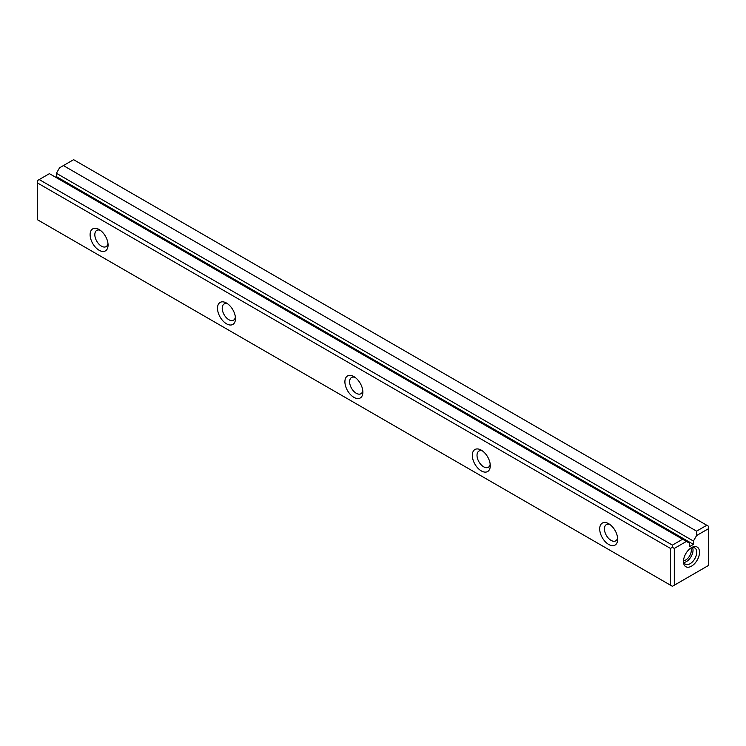 <?xml version="1.0" encoding="UTF-8"?>
<svg xmlns="http://www.w3.org/2000/svg" width="746" height="746" viewBox="0 0 746 746"><rect width="100%" height="100%" fill="white"/><g stroke="black" fill="none" stroke-linecap="round" stroke-linejoin="round"><path stroke-width="1.12" d="M39.212 179.553L672.388 545.112L682.599 539.218L49.422 173.659L37.3 180.653L37.3 219.641L670.477 585.2L670.477 548.422L37.3 182.863M682.599 539.218L686.423 541.428L674.3 548.422L674.3 585.2L708.7 565.347L708.7 528.569L696.577 535.563L696.577 531.152L63.401 165.584L59.577 167.794L56.407 173.277L56.407 176.606L55.474 177.147M696.577 531.152L706.788 525.259L73.612 159.691L63.401 165.584M686.423 541.428L689.593 543.256L689.593 546.585L693.416 544.384L693.416 541.046L696.577 535.563M691.505 547.62L691.505 547.62A11.349 6.555 120 0 0 683.476 561.514A11.349 6.555 120 0 0 691.505 566.149A11.349 6.555 120 0 0 699.524 552.254A11.349 6.555 120 0 0 691.505 547.62M99.087 250.236A12.701 7.329 60 0 1 90.107 234.682A12.701 7.329 60 0 1 99.087 229.498A12.701 7.329 60 0 1 108.067 245.052A12.701 7.329 60 0 1 99.087 250.236M353.893 397.348A12.701 7.329 60 0 1 344.904 381.793A12.701 7.329 60 0 1 353.893 376.599A12.701 7.329 60 0 1 362.873 392.163A12.701 7.329 60 0 1 353.893 397.348M226.486 323.792A12.701 7.329 60 0 1 217.506 308.238A12.701 7.329 60 0 1 226.486 303.053A12.701 7.329 60 0 1 235.475 318.607A12.701 7.329 60 0 1 226.486 323.792M481.291 470.903A12.701 7.329 60 0 1 472.311 455.34A12.701 7.329 60 0 1 481.291 450.155A12.701 7.329 60 0 1 490.271 465.718A12.701 7.329 60 0 1 481.291 470.903M608.689 544.459A12.701 7.329 60 0 1 599.709 528.895A12.701 7.329 60 0 1 608.689 523.711A12.701 7.329 60 0 1 617.669 539.265A12.701 7.329 60 0 1 608.689 544.459M56.407 173.277L693.416 541.046M100.356 230.337A9.372 5.409 -120 0 0 96.766 230.393A9.372 5.409 -120 0 0 95.329 237.899A9.372 5.409 -120 0 0 101.447 246.152A9.372 5.409 -120 0 0 106.128 246.618A9.372 5.409 -120 0 0 107.983 243.532M227.754 303.883A9.372 5.409 -120 0 0 224.164 303.948A9.372 5.409 -120 0 0 222.728 311.455A9.372 5.409 -120 0 0 228.845 319.708A9.372 5.409 -120 0 0 233.535 320.174A9.372 5.409 -120 0 0 235.382 317.087M355.161 377.439A9.372 5.409 -120 0 0 351.562 377.504A9.372 5.409 -120 0 0 350.126 385.011A9.372 5.409 -120 0 0 356.243 393.263A9.372 5.409 -120 0 0 360.933 393.729A9.372 5.409 -120 0 0 362.78 390.643M482.559 450.994A9.372 5.409 -120 0 0 478.96 451.05A9.372 5.409 -120 0 0 477.524 458.566A9.372 5.409 -120 0 0 483.65 466.819A9.372 5.409 -120 0 0 488.332 467.285A9.372 5.409 -120 0 0 490.178 464.199M609.958 524.55A9.372 5.409 -120 0 0 606.367 524.606A9.372 5.409 -120 0 0 604.931 532.112A9.372 5.409 -120 0 0 611.049 540.374A9.372 5.409 -120 0 0 615.73 540.841A9.372 5.409 -120 0 0 617.585 537.754M690.824 548.049A7.842 4.523 -60 0 1 689.677 555.826A7.842 4.523 -60 0 1 683.513 560.712M683.951 562.465A9.372 5.409 120 0 0 691.085 556.647A9.372 5.409 120 0 0 692.558 547.555M683.504 560.647A9.372 5.409 120 0 0 685.415 564.19A9.372 5.409 120 0 0 694.787 558.782A9.372 5.409 120 0 0 694.787 547.965A9.372 5.409 120 0 0 690.768 548.077M674.3 585.2L672.388 586.309L670.477 585.2M670.477 548.422L672.388 547.322L672.388 545.112M706.788 525.259L708.7 526.359L708.7 528.569M672.388 547.322L674.3 548.422M56.407 176.606L693.416 544.384"/></g></svg>
